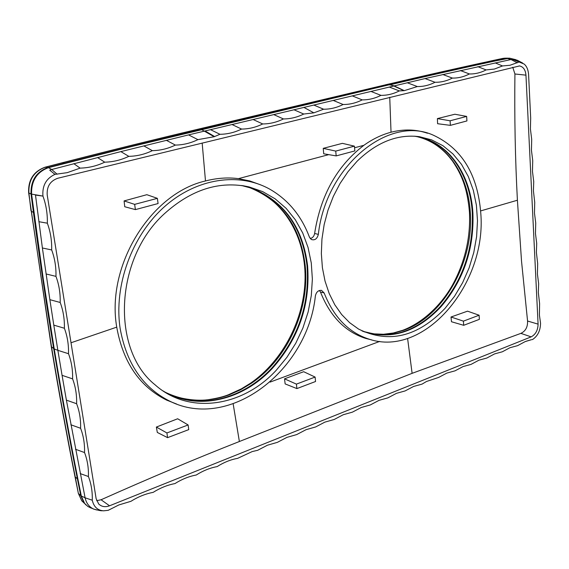 <?xml version="1.0" encoding="UTF-8"?>
<svg xmlns="http://www.w3.org/2000/svg" width="569" height="569" viewBox="0 0 569 569"><rect width="100%" height="100%" fill="white"/><g stroke="black" fill="none" stroke-linecap="round" stroke-linejoin="round"><path stroke-width="0.85" d="M162.869 390.811C196.753 411.494 242.671 400.512 272.416 368.292C298.718 338.761 310.446 304.593 307.594 265.78C302.829 227.529 284.55 201.782 252.757 188.538L241.576 185.508M276.335 370.149L286.854 357.396L295.766 343.242L302.907 328.007L308.121 312.011L311.3 295.61L312.367 279.144L311.279 262.978L308.049 247.458L302.708 232.949L295.354 219.798L286.107 208.325L275.147 198.844L262.707 191.625L249.051 186.909C219.442 180.501 191.12 189.534 164.092 214.008C114.71 258.874 111.097 349.864 155.117 384.85C189.264 415.37 243.048 406.643 276.335 370.149M166.084 392.631C186.276 402.034 207.344 402.767 229.286 394.822L228.475 394.737L241.341 388.869L250.488 383.243L251.342 383.314C287.722 358.762 310.027 309.187 305.133 264.99C300.361 226.825 282.089 201.134 250.324 187.912L245.161 186.283M416.65 136.51L417.66 136.788C447.355 143.601 468.223 175.209 470.3 212.393C474.027 261.648 443.92 316.051 403.862 330.24L394.097 333.057L384.388 334.309L374.694 333.953L365.831 332.239M28.606 192.5L28.905 193.026C28.4 180.067 33.877 171.461 45.321 167.201L61.978 162.898C110.414 150.458 150.344 140.593 197.955 129.284L385.953 84.738L389.075 84.817L200.786 129.512C151.34 141.283 112.776 150.849 64.503 163.253L47.704 167.606C36.231 171.945 30.669 180.686 31.018 193.837L33.415 212.308C39.666 259.379 45.769 300.567 53.678 348.562C61.416 395.042 69.326 438.479 77.398 478.863L80.77 495.649L83.992 502.832L86.104 505.044M54.958 174.356L49.723 170.159L51.736 169.498L48.493 167.663L44.987 167.222L61.644 162.919C108.01 150.998 153.346 139.796 197.649 129.305L201.511 129.561L214.2 136.724L197.905 139.633C190.693 143.146 183.175 144.967 175.366 145.081C168.004 148.658 160.323 150.515 152.336 150.657C144.811 154.284 136.965 156.183 128.793 156.347C121.112 160.038 113.089 161.98 104.724 162.172C96.879 165.92 88.672 167.905 80.108 168.125L67.199 172.663L54.958 174.356C46.132 178.474 42.127 185.722 42.945 196.092L35.491 195.075L42.391 247.984L49.866 299.671L60.193 302.473C60.449 293.341 59.034 284.635 55.961 276.37C56.21 267.146 54.78 258.34 51.679 249.947C51.921 240.63 50.47 231.711 47.334 223.19C47.576 213.773 46.11 204.74 42.945 196.092L31.579 194.114C31.195 180.899 36.8 172.094 48.386 167.691L132.577 146.297L389.075 84.817C425.733 76.132 460.805 68.18 494.305 60.961L509.042 58.159M84.966 503.835L81.744 500.791L78.607 493.686L81.303 496.004L85.094 497.797C86.339 503.323 89.262 507.107 93.864 509.148L87.854 506.46L84.61 503.401L81.331 496.118L77.946 479.29C69.61 437.156 62.419 398.208 54.233 348.939L43.301 279.194L31.594 194.242L28.905 193.026L30.989 210.779M83.992 502.832L81.744 500.791L78.366 493.423L75.264 477.057C67.021 435.826 59.119 392.525 51.566 347.147L31.295 211.305L33.984 212.635M470.3 212.393L469.432 211.917C467.256 187.493 461.473 174.406 452.597 161.191C443.322 148.53 431.672 140.394 417.646 136.788L415.654 136.354M415.427 136.304L414.986 136.226M77.946 479.29L75.016 476.794L78.316 493.159M362.069 330.98C390.242 340.639 416.522 332.588 440.911 306.84C463.557 280.297 474.219 249.016 472.903 212.998C470.855 175.736 449.994 144.078 420.256 137.25L414.545 136.197M505.485 58.159L491.09 60.954C456.971 68.294 421.928 76.225 385.953 84.738L197.649 129.305M445.065 308.334L454.546 296.257L462.611 282.701L469.069 268.006L473.771 252.529L476.602 236.64L477.491 220.715L476.395 205.139L473.33 190.309L468.33 176.589L461.502 164.363L452.981 153.964L442.952 145.714L431.658 139.882L419.381 136.681C397.553 133.935 376.763 142.143 357.033 161.304L348.015 171.689L340.056 183.467L333.334 196.39L328 210.174L324.174 224.513L321.947 239.101L321.35 253.603L322.395 267.714L325.041 281.122L329.209 293.554L334.792 304.756L341.656 314.522L349.636 322.673L358.548 329.067C388.755 343.875 417.596 336.969 445.065 308.334M531.923 339.636L532.541 339.529C537.762 336.051 540.429 330.596 540.543 323.164L539.412 315.048L539.597 303.512L538.324 292.473L538.644 283.675L537.413 273.959L537.677 263.646L536.389 252.38L536.709 243.432L535.465 233.51L535.728 223.027L534.469 212.998L534.732 202.422L533.416 190.793L533.736 181.611L532.463 171.369L532.726 160.607L531.446 150.252L531.702 139.391L530.415 128.928L530.678 117.975L528.587 74.496C528.196 69.674 526.709 66.189 524.113 64.034L512.449 59.325L511.019 59.525L425.05 78.565L188.567 134.896L197.905 139.633M57.12 174.228L51.736 169.498L120.856 151.61L188.567 134.896M313.711 105.016L323.619 109.22L313.846 112.84L303.732 114.035C297.203 117.292 290.439 118.928 283.433 118.942C276.776 122.25 269.87 123.921 262.714 123.95C255.929 127.314 248.873 129.014 241.569 129.071C234.641 132.477 227.436 134.22 219.968 134.291L214.2 136.724M333.135 100.386L343.114 104.504C336.827 107.676 330.333 109.248 323.619 109.22M352.175 95.841L362.218 99.881C356.052 103.003 349.686 104.547 343.114 104.504M370.853 91.389L380.953 95.35C374.9 98.43 368.655 99.938 362.218 99.881M389.168 87.014L399.324 90.905C393.385 93.942 387.261 95.428 380.953 95.35M518.622 62.163L509.988 65.257L502.512 65.947L494.404 69.048L486.104 69.916C480.677 72.754 475.108 74.098 469.397 73.956C463.87 76.836 458.194 78.209 452.369 78.074C446.75 80.99 440.968 82.391 435.022 82.27C429.296 85.229 423.407 86.652 417.347 86.545L404.282 90.649L399.324 90.905M85.094 497.797L66.395 400.142L76.616 403.727C79.539 411.394 80.869 419.581 80.599 428.279C83.494 435.84 84.802 443.927 84.532 452.547C87.398 459.994 88.693 467.981 88.415 476.516C91.26 483.856 92.541 491.758 92.263 500.215L85.094 497.797L92.263 500.215C93.8 506.844 97.584 510.386 103.594 510.827L108.231 510.315L118.829 504.952L130.934 501.303C138.189 496.773 145.593 493.785 153.153 492.363C160.266 487.903 167.514 484.98 174.911 483.6C181.888 479.212 188.993 476.353 196.234 475.023C203.069 470.698 210.039 467.896 217.13 466.608C223.837 462.355 230.658 459.61 237.607 458.365L252.216 451.573L257.686 450.285L267.444 445.207L277.366 442.355L286.947 437.369L296.677 434.588L306.072 429.673L315.617 426.963L324.842 422.134L334.195 419.481L343.249 414.73L352.424 412.141L361.315 407.468L370.319 404.936L379.054 400.341L387.887 397.866L396.458 393.343L405.128 390.924L413.556 386.472L422.063 384.111L426.508 381.486L438.692 377.411L446.829 373.093L455.029 370.839L463.024 366.585L471.082 364.373L478.934 360.184L486.851 358.029L494.568 353.904L502.342 351.791L509.938 347.723L517.577 345.66L525.208 341.585L531.304 339.75M73.849 163.673L80.108 168.125M97.555 157.542L104.724 162.172M120.856 151.61L128.793 156.347M143.772 145.863L152.336 150.657M166.333 140.294L175.366 145.081M87.854 506.46L91.239 508.145M80.193 473.586L88.415 476.516M75.449 449.254L84.532 452.547M70.855 424.773L80.599 428.279M66.395 400.142L62.064 375.334L72.583 378.869C75.535 386.657 76.879 394.943 76.616 403.727M62.064 375.334L57.867 350.333L68.5 353.719C71.488 361.621 72.846 370.006 72.583 378.869M515.905 59.702L509.554 58.159L495.108 60.968C461.239 68.308 429.787 75.371 389.879 84.831L394.061 85.848L404.282 90.649M71.018 342.766L116.737 327.139C105.926 265.538 150.941 193.261 205.487 180.963C216.874 178.04 227.856 177.265 238.439 178.645L249.805 180.949L260.588 184.833M321.044 290.318L321.556 290.41C318.391 290.119 316.328 291.94 315.375 295.887C307.836 370.092 229.876 431.274 169.854 401.202C142.954 387.759 126.382 363.477 120.13 328.349C113.679 285.61 131.78 235.936 164.206 206.945C196.668 177.912 239.236 172.002 270.012 189.306C288.312 199.918 301.449 215.864 309.422 237.131L311.271 239.457C314.764 240.609 317.118 238.93 318.341 234.414C325.788 165.892 388.961 114.618 433.471 135.251C461.829 148.502 477.583 174.342 480.748 212.763C487.092 283.518 424.531 358.043 368.989 339.138C348.676 332.552 333.726 317.153 324.145 292.943L320.489 292.068C330.12 316.321 345.134 331.748 365.526 338.356L371.735 339.921M354.558 147.776L363.918 145.294C337.054 165.864 320.624 195.252 314.629 233.446C314.052 236.348 312.573 238.034 310.183 238.496M427.483 133.238C415.925 129.298 403.77 128.957 391.031 132.221L389.744 97.242M363.918 145.287C372.531 139.099 381.571 134.739 391.031 132.221M319.437 290.482L320.489 292.068M321.556 290.41L324.145 292.943M116.737 327.139C123.018 362.318 139.647 386.643 166.625 400.107L176.689 404.068M323.242 148.353L342.374 143.345L354.416 146.148L354.836 150.92L336.179 155.906L323.704 153.786L323.242 148.353L335.731 151.098L336.179 155.906M512.747 67.227L514.924 73.991C514.39 117.107 515.222 159.185 517.406 200.231L480.62 210.921M466.644 116.41L454.88 114.241L437.397 118.594L437.597 123.715L450.385 125.358L466.929 120.934L466.644 116.41L450.086 120.799L450.385 125.358M96.659 500.692L101.069 499.76C149.213 478.273 195.309 458.856 239.378 441.508L412.112 373.335L520.884 333.37C525.557 331.158 527.776 327.047 527.563 321.023L521.531 261.207L517.406 200.231M284.528 378.833L303.682 371.706L315.105 377.069L296.406 384.118L284.528 378.833L285.147 383.911L296.89 388.591L296.406 384.118M167.578 437.653L157.314 432.44L156.368 427.056L177.649 418.77L188.119 424.958L166.916 432.952L167.578 437.653L188.752 429.616L188.119 424.958M296.89 388.591L315.56 381.5L315.105 377.069M156.368 427.056L166.916 432.952M134.654 204.371L124.092 200.921L146.845 194.69L157.371 198.346L134.654 204.371L135.394 209.612L158.082 203.546L157.371 198.346M463.685 325.304L479.361 319.351L479.105 315.226L463.408 321.144L463.685 325.304L451.487 321.748L451.011 317.004L463.408 321.144M451.011 317.004L467.54 311.165L479.105 315.226M124.092 200.921L124.746 206.746L135.394 209.612M531.147 336.869C535.614 334.48 537.925 330.233 538.082 324.131L525.955 75.151C525.457 69.823 523.309 66.751 519.518 65.94L57.775 178.253C50.186 180.963 46.665 186.554 47.213 195.018L96.14 498.679L98.693 503.992C101.616 506.766 105.237 507.37 109.547 505.791L531.147 336.869L520.884 333.37M495.186 62.889L502.512 65.947M477.825 66.658L486.104 69.916M460.357 70.528L469.397 73.956M442.767 74.496L452.369 78.074M425.05 78.565L435.022 82.27M407.191 82.74L417.347 86.545M354.416 146.148L335.731 151.098M437.397 118.594L450.086 120.799M38.863 221.697L47.334 223.19M42.391 247.984L51.679 249.947M46.061 273.966L55.961 276.37M49.866 299.671L53.799 325.119L64.375 328.249C64.631 319.209 63.237 310.617 60.193 302.473M68.5 353.712C68.764 344.757 67.384 336.272 64.375 328.249M517.321 62.796L511.019 59.525L507.057 58.401L502.704 58.422L504.803 58.166M293.896 109.746L303.732 114.035M273.675 114.568L283.433 118.942M253.041 119.49L262.714 123.95M231.981 124.511L241.569 129.071M210.48 129.647L219.968 134.291M229.293 394.822L240.637 389.765L251.342 383.314M166.93 393.072C200.338 410.334 243.425 398.72 271.847 368.043C298.142 338.534 309.863 304.387 307.004 265.588C302.239 227.365 283.967 201.625 252.181 188.389L246.085 186.511M245.225 186.291L242.181 185.594M249.051 186.909L242.999 185.714M363.107 331.393L373.591 333.854L384.395 334.309M65.222 163.331L61.644 162.919M53.799 325.119L57.867 350.333L54.233 348.939L51.267 346.621M420.256 137.25L419.63 137.136C449.361 143.957 470.229 175.622 472.277 212.856C473.6 248.852 462.946 280.119 440.299 306.648C416.885 331.471 391.465 339.842 364.046 331.748M414.829 136.211L415.47 136.311M403.862 330.24L402.959 330.219C426.608 321.122 445.378 299.742 454.88 280.474C465.755 258.653 470.606 235.801 469.432 211.917L469.425 211.789M44.987 167.222C33.528 171.489 28.08 179.996 28.642 192.749L51.31 346.884C58.749 391.564 66.651 434.872 75.016 476.794L74.966 476.53M502.704 58.422L490.784 60.983L495.108 60.968M389.687 84.873L388.883 84.866M201.746 129.512L201.013 129.462M65.129 163.353L64.411 163.282M48.742 167.599L48.066 167.514M31.579 194.114L31.018 193.837M48.386 167.691L47.704 167.606M77.967 479.39L77.42 478.963M81.253 495.734L80.691 495.258M303.853 107.37L313.846 112.84M393.691 85.94L403.905 90.691M103.594 510.827C100.976 510.471 103.316 511.538 93.864 509.148L96.751 509.966M522.705 63.074L517.178 60.193L512.449 59.325M314.629 233.446L318.341 234.414M238.439 178.645L328.74 154.64M205.487 180.963L202.166 143.018M270.097 382.105L379.743 341.407M233.162 403.883L239.378 441.508M407.596 338.42L412.112 373.335M527.563 321.023L538.082 324.131M101.069 499.76L109.547 505.791M514.924 73.991L525.955 75.151M507.135 58.379L506.303 58.387M205.039 130.941L214.641 136.567M495.172 60.954L494.369 60.947M506.879 58.436L506.047 58.436M81.331 496.118L80.77 495.649M33.969 212.522L33.4 212.194M31.636 194.541L31.075 194.264M250.488 383.243C283.149 360.732 304.749 318.469 305.084 277.594C305.34 236.761 283.988 200.11 250.324 187.912L252.757 188.538M228.475 394.737C223.724 396.657 217.564 398.215 210.004 399.41C197.315 401.757 179.704 398.535 171.98 395.22M415.206 136.283L419.381 136.681M505.443 58.159L508.231 58.159M531.026 339.814L525.728 341.379M368.989 339.138L365.526 338.356M169.854 401.202L166.625 400.107M519.092 65.904L519.518 65.94M84.61 503.401L84.041 502.889M490.784 60.983L385.611 84.774M402.966 330.219L393.392 332.986L383.869 334.216"/></g></svg>

